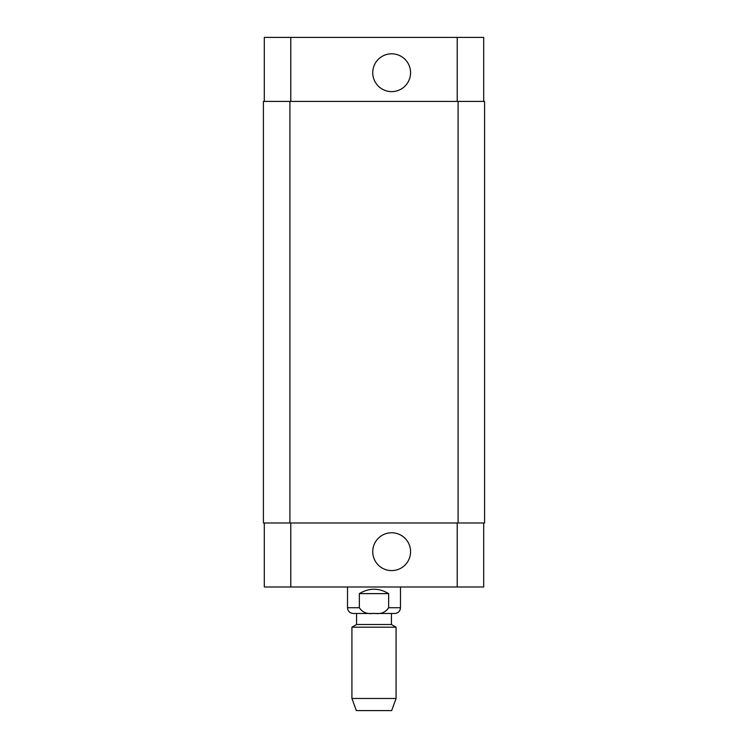 <?xml version="1.0" encoding="UTF-8"?>
<svg xmlns="http://www.w3.org/2000/svg" width="748" height="748" viewBox="0 0 748 748"><rect width="100%" height="100%" fill="white"/><g stroke="black" fill="none" stroke-linecap="round" stroke-linejoin="round"><path stroke-width="1.12" d="M388.642 593.622L388.642 607.741C385.491 612.519 380.61 614.389 374 613.332C367.39 614.389 362.509 612.519 359.358 607.741L359.358 593.622L388.642 593.622C378.881 587.778 369.119 587.778 359.358 593.622M391.438 613.482L391.438 624.515L356.562 624.515L356.562 613.482L394.748 613.482L353.252 613.482C349.765 613.145 347.857 611.228 347.511 607.741L359.358 607.741M396.075 627.198L351.925 627.198L351.925 698.473L396.075 698.473L396.075 627.198L391.438 624.515M396.075 698.473L391.662 710.6L356.338 710.6L351.925 698.473M372.747 551.678A18.906 18.906 0 0 1 401.115 535.306A18.906 18.906 0 0 1 401.115 568.059A18.906 18.906 0 0 1 372.747 551.678M372.747 72.715A18.906 18.906 0 0 1 401.115 56.343A18.906 18.906 0 0 1 401.115 89.087A18.906 18.906 0 0 1 372.747 72.715M264.306 101.41L264.306 37.4L483.694 37.4L483.694 101.41M264.306 522.983L264.306 586.993L483.694 586.993L483.694 522.983M289.906 101.41L263.418 101.41L263.418 522.983L484.582 522.983L484.582 101.41L289.906 101.41L289.906 522.983M263.418 101.41L263.418 522.983M400.489 586.993L400.489 607.741L388.642 607.741M290.785 101.41L290.785 37.4M457.215 101.41L457.215 37.4M290.785 522.983L290.785 586.993M457.215 522.983L457.215 586.993M458.094 522.983L458.094 101.41M400.489 607.741C400.143 611.228 398.235 613.145 394.748 613.482M347.511 586.993L347.511 607.741M356.562 624.515L351.925 627.198"/></g></svg>
